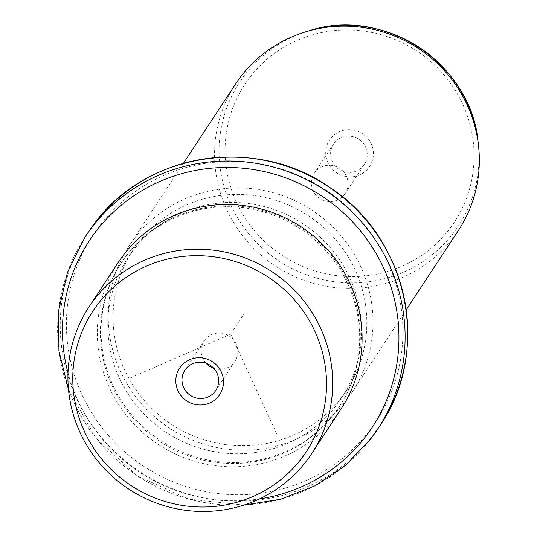 <?xml version="1.0" encoding="UTF-8"?>
<svg xmlns="http://www.w3.org/2000/svg" width="537" height="537" viewBox="0 0 537 537"><rect width="100%" height="100%" fill="white"/><g stroke="black" fill="none" stroke-linecap="round" stroke-linejoin="round"><path stroke-width="0.4" stroke-dasharray="2.69 2.01" d="M205.973 363.2A18.466 18.023 33.3 0 1 204.04 341.062A18.466 18.023 33.3 0 1 220.7 333.115A18.466 18.023 33.3 0 1 234.897 361.347A18.466 18.023 33.3 0 1 218.244 369.288A18.466 18.023 33.3 0 1 213.813 368.348M118.294 262.385A133.337 130.176 -146.7 0 0 154.502 441.884A133.337 130.176 -146.7 0 0 336.068 416.014A133.337 130.176 -146.7 0 0 341.123 408.872M125.893 256.418A130.558 127.464 -146.7 0 0 120.946 263.412A130.558 127.464 -146.7 0 0 156.395 439.165A130.558 127.464 -146.7 0 0 334.182 413.832A130.558 127.464 -146.7 0 0 339.136 406.845A130.558 127.464 -146.7 0 0 303.68 231.091A130.558 127.464 -146.7 0 0 125.893 256.418M126.557 255.411A130.558 127.464 -146.7 0 0 121.604 262.405A130.558 127.464 -146.7 0 0 157.059 438.158A130.558 127.464 -146.7 0 0 334.846 412.832A130.558 127.464 -146.7 0 0 339.793 405.838A130.558 127.464 -146.7 0 0 304.345 230.084A130.558 127.464 -146.7 0 0 126.557 255.411M336.592 405.126A127.779 124.752 -146.7 0 0 341.438 398.279A127.779 124.752 -146.7 0 0 306.741 226.265A127.779 124.752 -146.7 0 0 132.733 251.061A127.779 124.752 -146.7 0 0 127.887 257.901A127.779 124.752 -146.7 0 0 162.583 429.915A127.779 124.752 -146.7 0 0 336.592 405.126M138.016 243.019A127.779 124.752 -146.7 0 0 133.169 249.866A127.779 124.752 -146.7 0 0 167.873 421.881A127.779 124.752 -146.7 0 0 341.874 397.091A127.779 124.752 -146.7 0 0 346.721 390.245A127.779 124.752 -146.7 0 0 312.024 218.23A127.779 124.752 -146.7 0 0 138.016 243.019M346.969 399.434A133.337 130.176 33.3 0 1 165.396 425.304A133.337 130.176 33.3 0 1 129.189 245.805A133.337 130.176 33.3 0 1 134.243 238.663A133.337 130.176 33.3 0 1 315.816 212.8A133.337 130.176 33.3 0 1 352.024 392.292A133.337 130.176 33.3 0 1 346.969 399.434M235.535 84.041A133.337 130.176 -146.7 0 0 271.742 263.533A133.337 130.176 -146.7 0 0 453.309 237.663A133.337 130.176 -146.7 0 0 458.363 230.521M330.43 138.781A24.017 23.453 -146.7 0 0 335.39 171.927A24.017 23.453 -146.7 0 0 368.751 167.739A24.017 23.453 -146.7 0 0 363.791 134.592A24.017 23.453 -146.7 0 0 330.43 138.781M334.202 143.131A18.466 18.023 33.3 0 1 359.347 139.553A18.466 18.023 33.3 0 1 364.361 164.409A18.466 18.023 33.3 0 1 363.663 165.396A18.466 18.023 33.3 0 1 338.518 168.98A18.466 18.023 33.3 0 1 333.504 144.124A18.466 18.023 33.3 0 1 334.202 143.131M344.506 194.535A18.466 18.023 -146.7 0 0 345.204 193.548A18.466 18.023 -146.7 0 0 340.19 168.692A18.466 18.023 -146.7 0 0 315.044 172.27A18.466 18.023 -146.7 0 0 314.346 173.263A18.466 18.023 -146.7 0 0 319.361 198.119A18.466 18.023 -146.7 0 0 344.506 194.535M130.558 377.779L230.702 334.121L276.991 434.299M230.702 334.121L243.912 314.024M68.004 373.007A169.444 165.43 -146.7 0 0 259.512 498.9M85.128 236.985A175.002 170.853 -146.7 0 0 132.646 472.573A175.002 170.853 -146.7 0 0 370.96 438.622M87.766 232.971A175.002 170.853 -146.7 0 0 135.29 468.553A175.002 170.853 -146.7 0 0 373.598 434.601A175.002 170.853 -146.7 0 0 380.236 425.23M369.832 430.244A169.444 165.43 -146.7 0 0 334.84 196.421A169.444 165.43 -146.7 0 0 99.493 225.936A169.444 165.43 -146.7 0 0 134.485 459.766A169.444 165.43 -146.7 0 0 369.832 430.244M308.936 30.831A130.88 127.779 -146.7 0 0 244.617 75.22A130.88 127.779 -146.7 0 0 271.641 255.827A130.88 127.779 -146.7 0 0 453.429 233.031A130.88 127.779 -146.7 0 0 478.105 142.036M249.577 77.67A125.383 122.409 -146.7 0 0 275.468 250.692A125.383 122.409 -146.7 0 0 449.61 228.849A125.383 122.409 -146.7 0 0 423.72 55.828A125.383 122.409 -146.7 0 0 249.577 77.67M184.889 370.201L204.04 341.062M121.604 262.405L120.946 263.412M339.793 405.838L339.136 406.845M68.521 389.842L96.049 438.306L137.438 475.997L188.44 499.048L243.852 505.102M133.169 249.866L127.887 257.901M346.721 390.245L341.438 398.279M183.419 163.315L129.189 245.805M406.254 309.795L352.024 392.292M364.361 164.409L345.204 193.548M333.504 144.124L314.346 173.263M215.746 390.486L234.897 361.347"/><path stroke-width="0.81" d="M213.813 368.348A18.466 18.023 33.3 0 1 205.973 363.2M199.086 398.427A18.466 18.023 33.3 0 1 184.889 370.201A18.466 18.023 33.3 0 1 201.543 362.253A18.466 18.023 -146.7 0 1 215.746 390.486A18.466 18.023 -146.7 0 1 199.086 398.427M97.727 304.311A127.779 124.752 -146.7 0 0 124.107 480.642A127.779 124.752 -146.7 0 0 301.586 458.383A127.779 124.752 -146.7 0 0 275.199 282.053A127.779 124.752 -146.7 0 0 97.727 304.311M201.254 357.817A24.017 23.453 -146.7 0 0 175.861 379.243A24.017 23.453 -146.7 0 0 198.059 404.878A24.017 23.453 -146.7 0 0 223.452 383.445A24.017 23.453 -146.7 0 0 201.254 357.817M306.674 460.726A133.337 130.176 33.3 0 1 125.108 486.596A133.337 130.176 33.3 0 1 88.9 307.104A133.337 130.176 33.3 0 1 93.955 299.961A133.337 130.176 33.3 0 1 275.528 274.092A133.337 130.176 33.3 0 1 311.728 453.584A133.337 130.176 33.3 0 1 306.674 460.726M311.728 453.584L341.123 408.872A133.337 130.176 -146.7 0 0 304.915 229.38A133.337 130.176 -146.7 0 0 123.349 255.243A133.337 130.176 -146.7 0 0 118.294 262.385L88.9 307.104M406.254 309.795L458.363 230.521A133.337 130.176 -146.7 0 0 478.447 144.963A133.337 130.176 -146.7 0 0 306.11 31.676A133.337 130.176 -146.7 0 0 240.589 76.898A133.337 130.176 -146.7 0 0 235.535 84.041L183.419 163.315M259.512 498.9A169.444 165.43 -146.7 0 0 365.865 436.279A169.444 165.43 -146.7 0 0 330.879 202.449A169.444 165.43 -146.7 0 0 95.532 231.971A169.444 165.43 -146.7 0 0 68.004 373.007M370.96 438.622A175.002 170.853 -146.7 0 0 377.592 429.244A175.002 170.853 -146.7 0 0 330.074 193.662A175.002 170.853 -146.7 0 0 91.76 227.614A175.002 170.853 -146.7 0 0 85.128 236.985L67.447 272.42L58.553 311.098L58.916 350.95L68.521 389.842M87.766 232.971L94.411 223.58C146.272 151.843 257.478 135.264 330.873 188.198C408.147 238.482 431.674 351.158 380.236 425.23A175.002 170.853 -146.7 0 0 332.712 189.642A175.002 170.853 -146.7 0 0 94.405 223.593A175.002 170.853 -146.7 0 0 87.766 232.971L85.128 236.985M478.447 144.963L478.105 142.036A130.88 127.779 -146.7 0 0 308.936 30.831L306.11 31.676M243.852 505.102L280.569 499.276L315.018 485.79L345.62 465.264L370.946 438.635L380.236 425.23M478.105 142.036C471.56 63.789 383.371 5.813 308.936 30.831"/></g></svg>
